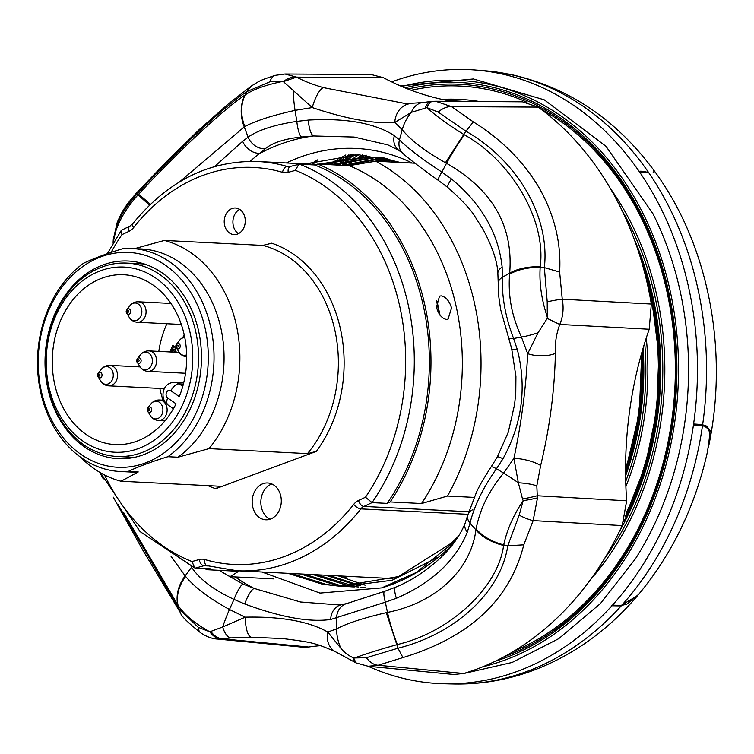<?xml version="1.0" encoding="UTF-8"?>
<svg xmlns="http://www.w3.org/2000/svg" width="754" height="754" viewBox="0 0 754 754"><rect width="100%" height="100%" fill="white"/><g stroke="black" fill="none" stroke-linecap="round" stroke-linejoin="round"><path stroke-width="1.13" d="M452.325 101.356A343.617 271.431 -87.1 0 1 383.437 77.69L371.156 74.523L284.946 74.015L296.624 77.134C303.805 81.055 312.74 84.542 323.419 87.624A20.49 5.909 107.3 0 0 312.241 107.568L283.363 81.62L296.624 77.134A20.49 15.071 -56.7 0 0 283.363 81.62L270.007 81.743A20.49 10.631 -105.8 0 1 275.257 75.353L275.257 75.353C258.603 80.819 260.724 80.367 251.685 85.815L228.811 103.496L199.009 129.792L166.643 161.535L135.937 193.627C122.374 209.216 121.347 213.655 117.304 222.176L117.304 222.176A20.49 7.201 -157.7 0 0 117.266 224.249L113.618 240.413A20.49 4.976 -177.4 0 0 113.157 241.393L113.1 243.25M537.498 497.866A20.49 1.781 171.5 0 1 523.172 500.675L522.522 499.016A20.49 1.15 -10.8 0 0 537.272 495.774L537.498 497.866L533.153 520.609L523.785 544.831C510.043 599.694 469.761 637.281 402.938 657.582L378.14 665.245L368.197 666.272L453.785 674.472L463.682 673.492A307.293 242.741 92.9 0 0 622.21 525.585L626.659 500.797A343.617 271.431 -87.1 0 1 649.203 329.253L651.324 304.05A307.293 242.741 92.9 0 0 611.306 190.102A307.293 242.741 92.9 0 0 538.12 107.106L522.465 101.818L435.633 101.243M320.516 645.641A343.617 271.431 -87.1 0 0 308.612 647.017L302.505 647.168L217.152 639.024C212.062 638.761 206.605 636.715 200.771 632.898L200.771 632.898A20.49 9.689 -55.6 0 1 198.302 627.366L209.895 631.833L210.856 631.4A20.49 15.25 79.7 0 0 222.807 638.855L221.271 639.043A20.49 15.334 -96 0 1 209.895 631.833C195.088 623.728 184.466 614.878 178.019 605.283C176.144 595.547 178.679 585.943 185.625 576.471C195.437 587.931 208.17 597.686 229.452 609.496L245.257 617.168A20.49 6.277 89.9 0 0 251.186 637.224L230.762 637.912L222.807 638.855L308.612 647.017M438.149 112.082L426.934 107.633C435.275 115.4 447.556 124.335 463.757 134.429L464.36 134.825C512.173 161.375 546.424 220.931 540.213 266.775L540.175 267.378C539.157 283.165 541.532 299.715 547.3 317.038L547.216 301.826L544.36 267.613C550.109 216.747 517.857 161.036 465.934 131.187L438.149 112.082A20.49 12.507 -51.5 0 1 451.552 106.634L435.633 101.253L433.409 101.319A20.49 9.199 86.3 0 0 433.003 101.328A20.49 9.199 86.3 0 0 426.934 107.633L411.364 112.327A20.49 15.41 -97.1 0 1 422.636 102.544A20.49 15.41 -97.1 0 1 422.645 102.544L405.972 103.666L323.419 87.624M538.12 107.106L451.552 106.634L473.342 121.903L465.934 131.187L445.435 162.704C425.152 151.29 410.751 140.291 402.24 129.707A40.98 34.627 136.3 0 1 411.364 112.327L394.785 122.459A20.49 17.314 -92.5 0 1 411.184 103.581M425.284 108.029A20.49 9.123 -96.9 0 1 430.902 101.517L422.636 102.544M435.623 101.253L430.902 101.517M538.064 332.75L547.263 318.405L559.779 324.446C556.292 333.881 554.831 343.532 555.378 353.409A20.49 8.501 -178.4 0 1 527.687 353.664L538.064 332.75A40.98 9.029 157.7 0 1 521.438 337.076C511.316 314.654 508.149 296.133 509.553 274.239L509.666 273.155C513.531 226.162 492.485 189.546 446.519 163.298L445.435 162.704M522.522 499.016L518.347 482.786A20.49 4.609 4.7 0 1 536.82 485.878L537.272 495.774L626.659 500.797M622.21 525.585L533.153 520.609A20.49 4.383 -151.8 0 1 519.176 515.199L523.172 500.675C513.38 515.34 506.895 530.081 503.71 544.888C491.881 541.749 482.673 536.424 476.085 528.912C480.175 508.893 488.036 492.324 503.559 473.097A40.98 4.665 -143.3 0 1 518.347 482.786L513.917 458.423A20.49 6.145 13.1 0 1 540.646 465.52L536.82 485.878M251.186 637.224L283.014 638.581C311.223 642.248 314.258 642.512 335.502 651.758L335.502 651.758A20.49 16.946 -62.1 0 1 327.811 632.059L340.921 648.327C344.559 652.728 348.782 655.905 353.588 657.846L356.02 662.889M210.856 631.4L222.694 626.998A20.49 9.057 85.6 0 0 230.762 637.912M395.699 587.14C410.845 580.957 425.369 571.56 439.271 558.95C441.627 556.509 456.717 543.945 465.152 523.201A16.39 10.33 20.8 0 0 467.32 532.088C455.604 560.75 431.957 582.823 396.359 598.29A16.39 3.893 67.6 0 1 395.699 587.14L384.54 591.353A16.39 2.988 71 0 0 385.332 602.173L330.714 619.486C309.404 622.474 280.733 617.3 244.711 603.973L233.985 599.383L229.452 609.496A40.98 6.843 -65.2 0 0 222.694 626.998L245.257 617.168C281.261 616.386 308.772 621.343 327.811 632.059L336.633 628.836C347.33 623.228 363.88 617.837 386.302 612.672L387.49 612.408C435.925 602.738 470.75 570.071 475.925 529.911L476.085 528.912M113.618 240.413L113.647 242.317M113.157 241.393L113.279 239.518A20.49 4.354 5 0 1 113.665 238.792C116.993 223.797 125.126 209.141 138.067 194.824L149.481 205.173M117.954 504.445L178.802 608.676L177.793 604.915A40.98 32.969 -31.5 0 1 185.173 575.905L185.625 576.471M170.932 556.16L185.173 575.905L191.573 567.215A16.39 12.837 -29.2 0 1 191.902 566.801M177.793 604.915L123.439 512.183M472.833 509.695A16.39 10.679 15.2 0 0 467.782 515.123L476.264 492.796C478.611 487.188 483.55 478.573 491.08 466.962L497.386 456.877L508.271 432.221L514.596 404.559L515.783 392.57L515.924 376.453L511.664 348.612L500.722 309.79C498.168 292.712 498.762 298.122 498.234 283.212L497.876 273.636C497.48 261.685 492.419 246.718 482.701 228.726L475.143 216.85C471.533 210.357 462.447 200.583 447.895 187.529L438.31 180.357C419.224 166.954 405.539 155.955 403.173 153.665L403.173 153.665A16.39 13.902 -48.7 0 1 399.441 139.905L402.24 129.707L394.785 122.459C374.22 124.024 346.708 119.057 312.241 107.568L295.059 110.367C271.449 115.682 256.85 120.451 244.758 126.493L179.518 181.912M293.136 90.998A40.98 8.275 81.5 0 0 295.059 110.367L296.803 121.385L308.311 120.084C346.19 117.935 374.861 123.109 394.314 135.607L399.441 139.905C408.649 148.868 422.787 159.594 441.853 172.072L451.467 178.952C481.618 203.985 498.507 233.372 502.145 267.104L502.324 277.274C501.778 296.925 505.529 317.34 513.597 338.499L517.329 349.611C526.942 387.405 522.164 423.786 502.984 458.762L496.481 468.752C483.21 487.423 474.389 505.557 470.015 523.163L467.32 532.088M270.007 81.743L246.756 91.639C222.515 107.897 177.558 149.886 136.936 194.098L138.067 194.824L138.566 194.296C175.503 153.986 223.448 109.245 244.786 95.202L245.088 94.976C253.061 89.5 265.436 85.014 282.222 81.517M251.666 85.824L246.756 91.639L245.088 94.976C240.62 104.712 240.517 115.221 244.758 126.493M244.786 95.202A40.98 35.052 53.7 0 0 244.202 126.795L248.104 137.115A16.39 13.751 50.6 0 0 265.323 148.698L249.913 161.347M138.566 194.296A40.98 1.593 43.5 0 1 150.329 204.353M491.08 466.962A16.39 2.074 34.2 0 1 496.481 468.752L503.559 473.097L513.917 458.423C521.391 423.069 525.981 388.15 527.687 353.664L521.438 337.076L513.597 338.499A16.39 3.855 -19.8 0 1 508.158 337.556M547.3 317.038L547.263 318.405A20.49 0.707 26.9 0 0 559.779 324.446C563.087 316.482 563.917 308.066 562.248 299.206L651.324 304.05M473.342 121.903C501.759 139.594 523.794 161.742 539.44 188.359C554.586 215.342 561.315 243.24 559.638 272.034L544.36 267.613L540.175 267.378C527.951 267.265 517.744 269.546 509.553 274.239M540.213 266.775A40.98 22.13 -176.8 0 0 509.666 273.155L502.324 277.274A16.39 9.067 0.5 0 0 498.234 283.212M464.36 134.825A40.98 5.155 122.5 0 0 446.519 163.298L441.853 172.072A16.39 2.074 -55 0 0 438.31 180.357M340.921 648.327A40.98 36.06 -111.2 0 1 336.633 628.836L336.623 617.903A16.39 14.392 -105.6 0 1 346.755 603.558L339.573 604.953M354.606 657.94L366.435 657.705L397.98 648.223C456.123 633.68 500.844 591.683 507.8 545.764L503.71 544.888L503.587 545.434C498.234 587.347 450.298 632.088 397.377 644.529L396.689 644.736C379.017 649.722 364.993 654.123 354.606 657.94L353.588 657.846A20.49 7.87 -65.3 0 0 356.124 662.936L368.197 666.272M402.938 657.582L397.98 648.223L386.302 612.672M397.377 644.529A40.98 7.248 -106.5 0 1 387.49 612.408L385.332 602.173L396.359 598.29M503.587 545.434A40.98 26.211 -167.9 0 1 475.925 529.911L470.015 523.163A16.39 10.679 15.2 0 1 467.782 515.123L465.152 523.201M403.173 153.665L398.96 150.395L387.914 144.909L354.097 137.049L313.589 135.974L301.525 137.002C284.588 138.802 272.514 142.704 265.323 148.698M301.525 137.002A16.39 3.629 -96.1 0 1 296.803 121.385C274.654 124.721 258.415 129.961 248.104 137.115L242.665 141.281A16.39 12.978 50.1 0 0 260.045 153.269A235.625 186.125 -87.1 0 1 313.589 135.974A16.39 4.797 -94 0 1 308.311 120.084M398.96 150.395A16.39 13.459 -55.4 0 1 394.314 135.607M214.636 166.521L242.665 141.281M447.895 187.529A16.39 2.884 -51.3 0 1 451.467 178.952M497.876 273.636A16.39 8.718 -4.7 0 1 502.145 267.104M511.664 348.612A16.39 3.384 -15.4 0 0 517.329 349.611M497.386 456.877A16.39 1.527 29.9 0 1 502.984 458.762M220.658 571.249L242.779 583.982A16.39 3.139 -67.5 0 0 233.985 599.383C213.571 589.854 199.433 579.129 191.573 567.215L191.13 566.49M244.711 603.973A16.39 4.373 -69 0 1 254.126 588.431L300.507 601.994L339.423 604.962M242.779 583.982L254.126 588.431A235.625 186.125 -87.1 0 1 235.182 576.933M330.714 619.486A16.39 13.883 -99.7 0 1 341.92 604.633M261.93 572.022L319.998 593.078L381.731 587.894L416.048 572.606L455.303 541.07M135.937 193.627L136.936 194.098C127.944 203.957 121.385 214.004 117.266 224.249M275.257 75.353L284.946 74.015M180.564 612.945L178.802 608.676L198.302 627.366M221.271 639.043L217.152 639.024M463.682 673.492L378.14 665.245A20.49 13.44 -108.4 0 1 366.435 657.705M547.216 301.826A20.49 2.036 -12.8 0 1 562.248 299.206L559.638 272.034M523.785 544.831L507.8 545.764L519.176 515.199M555.378 353.409C554.624 390.478 549.713 427.848 540.646 465.52M380.233 161.441L389.488 159.716M345.832 154.956A241.261 190.583 -87.1 0 0 339.997 158.387M334.079 162.176A241.261 190.583 -87.1 0 0 330.761 164.447M376.943 161.271L388.536 159.509M360.666 585.717L329.423 575.443M346.293 165.512L382.306 158.349M384.163 158.255L385.237 158.208M354.352 586.207L316.878 574.812M333.749 164.881L376.058 157.492M377.914 157.482L382.344 157.567M354.314 586.951L349.903 586.593M348.046 586.405L338.866 585.076L304.324 574.171M321.195 164.24L369.79 156.936M398.423 161.997L384.842 158.783L367.933 156.823L387.876 158.849M437.706 557.413L392.118 580.269L343.626 586.423L339.913 586.235L398.414 576.603L450.996 543.38L458.95 535.632M341.76 586.31L326.322 584.444L291.779 573.54M399.648 162.421L358.386 154.711L305.408 163.92M327.481 164.56L338.009 159.631M341.703 158.123L351.355 154.702M367.933 156.823L316.294 164.466L257.83 161.507A204.89 161.856 92.9 0 1 287.462 166.53A10.245 8.096 -87.1 0 0 288.942 166.775L299.489 164.193L314.55 164.956A211.035 166.709 92.9 0 1 423.625 307.189A211.035 166.709 92.9 0 1 387.104 503.389L372.042 502.626L363.88 506.434A6.145 3.478 -115 0 1 358.527 500.486L365.483 497.244L372.042 502.626A211.035 166.709 92.9 0 0 408.564 306.426A211.035 166.709 92.9 0 0 299.489 164.193M300.62 573.982L335.162 584.887L346.19 586.405M348.037 586.574L352.457 586.866M382.391 157.567L376.067 157.313M374.201 157.294L330.035 164.692M313.164 574.623L347.707 585.519L352.486 586.292M354.333 586.546L358.734 587.046M360.591 587.206L365.002 587.498M384.116 157.944L382.316 157.991M380.459 158.067L342.589 165.324M325.719 575.255L358.8 585.886M386.698 159.132L365.059 162.968M338.263 575.886L365.124 585.198M341.619 165.277L353.909 159.612M357.057 158.368L361.043 156.907M361.75 156.662L366.293 155.173M329.074 164.636L341.355 158.981M344.512 157.737L353.315 154.674M288.075 573.351L322.608 584.256L339.913 586.235M440.006 315.229L436.67 301.459A2.045 1.649 -96 0 0 436.264 300.648M702.511 425.576A307.076 242.571 -87.1 0 1 621.296 605.801A307.076 242.571 -87.1 0 1 526.905 671.465A307.076 242.571 -87.1 0 1 453.719 683.972C480.816 684.519 507.301 680.004 533.172 670.438C573.219 655.292 608.082 630.297 637.743 595.443L621.042 605.509L622.851 605.387M368.075 666.263A307.34 242.779 -87.1 0 0 410.515 679.985L411.298 680.136A307.34 242.779 -87.1 0 0 444.426 683.765A307.34 242.779 -87.1 0 0 611.918 605.773L612.512 605.113A307.34 242.779 -87.1 0 0 693.454 424.964L693.595 423.984L702.653 424.596L710.098 430.534L708.26 448.055M708.76 445.68C728.845 349.828 708.458 244.155 654.123 170.677L653.841 172.364M693.595 423.984A307.34 242.779 -87.1 0 0 689.118 289.659A307.34 242.779 -87.1 0 0 639.581 172.035L639.072 171.29A307.34 242.779 -87.1 0 0 498.498 73.261L509.798 74.278M314.55 164.956L317.754 164.07A213.09 168.321 -87.1 0 1 425.19 306.605A213.09 168.321 -87.1 0 1 390.186 501.947L421.552 503.531A213.09 168.321 -87.1 0 0 456.556 308.197A213.09 168.321 -87.1 0 0 349.121 165.654L375.728 161.215A225.38 178.038 92.9 0 1 474.916 305.172A225.38 178.038 92.9 0 1 447.508 496.047L474.162 497.404M207.887 565.934L203.919 565.736A6.145 3.647 -105.5 0 1 199.226 559.543A16.39 12.95 92.9 0 1 204.909 559.572A6.145 3.704 -73.7 0 0 206.954 565.66L205.993 565.5A10.245 8.096 -87.1 0 0 203.919 565.736L195.446 568.082L210.507 568.846L207.303 569.732L238.669 571.325L230.008 576.678A225.38 178.038 92.9 0 1 219.235 570.344M446.264 319.442L448.055 319.168L451.542 307.943C449.393 300.969 445.953 296.944 441.213 295.879L439.516 296.124L436.481 307.18C438.451 314.22 441.712 318.311 446.264 319.442M239.631 209.367A13.44 10.622 -87.1 0 0 233.269 225.55A13.44 10.622 -87.1 0 0 238.405 233.665M224.579 225.069A13.318 10.518 -87.1 0 0 233.957 234.598A13.318 10.518 -87.1 0 0 244.909 217.529A13.318 10.518 -87.1 0 0 235.305 207.991A13.318 10.518 -87.1 0 0 224.579 225.069M271.855 483.983A18.567 14.665 -87.1 0 0 261.346 507.093A18.567 14.665 -87.1 0 0 270.064 519.233M252.656 506.613A18.445 14.571 -87.1 0 0 265.634 519.798A18.445 14.571 -87.1 0 0 280.808 496.179A18.445 14.571 -87.1 0 0 267.5 482.965A18.445 14.571 -87.1 0 0 252.656 506.613M365.483 497.244A204.89 161.856 -87.1 0 0 400.11 307.971A204.89 161.856 -87.1 0 0 295.408 170.357L298.754 164.278M307.5 453.616L316.341 451.401A127.03 100.348 92.9 0 0 340.676 330.007A127.03 100.348 92.9 0 0 271.704 243.193L262.863 245.418L164.363 240.432A122.94 97.115 92.9 0 1 236.539 326.048A122.94 97.115 92.9 0 1 208.999 448.63L307.5 453.616A122.94 97.115 92.9 0 0 335.04 331.034A122.94 97.115 92.9 0 0 262.863 245.418M315.888 451.571L215.701 488.705L219.527 486.226L121.026 481.24L138.246 471.947L128.208 471.438A111.667 88.209 92.9 0 1 120.112 471.504A111.667 88.209 92.9 0 1 40.509 391.571A111.667 88.209 92.9 0 1 83.581 263.24C94.316 258.198 107.558 253.287 123.298 248.518A111.667 88.209 92.9 0 1 131.403 248.452L141.441 248.961A111.667 88.209 92.9 0 1 221.035 328.885A111.667 88.209 92.9 0 1 177.972 457.226L208.999 448.63M164.363 240.432L134.674 248.622M131.403 248.452A111.667 88.209 92.9 0 1 210.997 328.376A111.667 88.209 92.9 0 1 167.935 456.717L177.972 457.226M205.361 329.413A107.568 84.976 92.9 0 1 145.352 462.965A107.568 84.976 92.9 0 1 41.131 390.289A107.568 84.976 92.9 0 1 101.14 256.728A107.568 84.976 92.9 0 1 205.361 329.413M128.208 471.438C138.953 466.406 152.195 461.495 167.935 456.717M47.709 387.848A98.953 78.162 92.9 0 1 129.123 261.072A98.953 78.162 92.9 0 1 198.783 331.854A98.953 78.162 92.9 0 1 119.123 458.715A98.953 78.162 92.9 0 1 47.709 387.848M462.645 673.774L512.164 662.446L558.771 638.647L600.448 603.549L635.49 558.723A296.068 233.872 -87.1 0 0 680.513 292.844A296.068 233.872 -87.1 0 0 652.955 213.731L605.98 146.295L544.294 99.848L473.455 78.963L400.327 85.871M482.739 666.809A296.068 233.872 -87.1 0 0 670.476 292.335A296.068 233.872 -87.1 0 0 401.835 86.512M497.725 73.1A307.34 242.779 -87.1 0 0 475.491 70.028A307.34 242.779 -87.1 0 0 391.665 81.875M648.572 172.543L639.581 172.035M621.136 605.924L611.918 605.773M693.275 424.097L702.294 424.709L706.932 426.208L710.117 433.418M612.512 605.113L621.042 605.509L611.833 605.368M653.614 172.421L654.133 171.969M621.042 605.509L626.659 604.274L638.685 594.331C670.674 555.839 693.02 510.76 705.753 459.092A296.586 234.287 -87.1 0 0 707.431 451.882L710.136 433.691L709.401 430.025L707.94 427.772L705.631 426.274L693.454 424.964M411.26 679.995L410.515 679.985M639.072 171.29C641.946 171.026 645 171.488 648.242 172.657M702.464 425.576L702.653 424.596A307.076 242.571 -87.1 0 0 698.204 290.205A307.076 242.571 -87.1 0 0 648.525 172.402A307.076 242.571 -87.1 0 0 507.894 74.015M654.123 171.186L653.407 169.697C615.396 118.764 567.668 86.983 510.222 74.363L498.498 73.261M654.152 171.271L653.171 172.496M55.664 313.532A96.814 76.474 -87.1 0 0 117.096 456.472A96.814 76.474 -87.1 0 0 188.312 406.038A96.814 76.474 -87.1 0 0 126.889 263.099A96.814 76.474 -87.1 0 0 55.664 313.532M55.966 315.361A92.714 73.242 -87.1 0 0 82.912 441.052A92.714 73.242 -87.1 0 0 182.996 403.956A92.714 73.242 -87.1 0 0 156.05 278.264A92.714 73.242 -87.1 0 0 55.966 315.361M176.05 403.833A85.032 67.172 92.9 0 1 115.183 444.577A85.032 67.172 92.9 0 1 52.403 356.265A85.032 67.172 92.9 0 1 123.779 274.739A85.032 67.172 92.9 0 1 179.282 396.642L170.932 390.817A4.1 3.233 -87.1 0 0 166.502 392.457A4.1 3.233 -87.1 0 0 167.699 398.008L176.05 403.833M166.907 323.749A85.032 67.172 -87.1 0 0 158.811 351.392M159.839 388.433A85.032 67.172 -87.1 0 0 163.043 400.176M184.165 334.578L182.817 337.585M165.192 351.713L164.495 351.684M176.248 352.278L174.664 346.51L172.873 345.266L169.867 351.958M173.854 345.945L171.12 352.014M172.166 352.071L173.486 349.14L174.739 349.196L175.569 352.241M173.486 349.14L174.315 352.175M121.026 481.24A122.94 97.115 92.9 0 1 80.631 457.244M138.246 471.947A111.667 88.209 92.9 0 1 130.15 472.013L120.112 471.504M195.446 568.082L194.739 567.932L192.006 561.541L199.226 559.543M295.408 170.357L288.188 172.355A16.39 12.95 92.9 0 1 282.496 172.327A198.745 156.992 -87.1 0 0 133.712 227.472A16.39 12.95 92.9 0 1 128.877 231.403A6.145 3.478 -115 0 1 130.037 226.03L121.337 230.319L121.922 234.654A204.89 161.856 -87.1 0 0 111.092 252.411M390.186 501.947L387.104 503.389M447.508 496.047L421.552 503.531M342.947 577.95L348.273 576.395M273.598 578.884L230.008 576.678M392.891 578.62L237.105 570.769A204.89 161.856 92.9 0 0 360.855 508.893A6.145 2.516 -141.8 0 1 353.692 504.426A16.39 12.95 92.9 0 1 358.527 500.486M349.121 165.654L317.754 164.07M414.917 163.194L375.728 161.215M387.094 161.79L391.599 160.197M204.457 568.544A213.09 168.321 -87.1 0 0 207.303 569.732M381.731 587.894A222.911 176.087 -87.1 0 0 453.239 543.822M412.297 163.062A222.911 176.087 -87.1 0 0 286.341 162.949M649.203 329.253L559.779 324.446M383.437 77.69L296.624 77.134M97.69 375.935A2.799 2.215 -87.1 0 0 98.095 376.925A2.799 2.215 -87.1 0 0 100.405 377.82A2.799 2.215 -87.1 0 0 101.969 374.342A2.799 2.215 92.9 0 0 99.255 372.457A2.799 2.215 92.9 0 0 98.284 373.183L101.366 369.281A8.869 7.012 92.9 0 1 113.043 372.957A8.869 7.012 -87.1 0 1 109.415 383.286A8.869 7.012 -87.1 0 1 100.763 381.128A10.245 10.245 0 0 0 108.887 385.859A10.245 8.096 -87.1 0 0 117.228 372.721A10.245 8.096 92.9 0 0 109.924 365.388A10.245 10.245 0 0 0 101.366 369.281M98.416 375.398A1.027 0.811 -87.1 0 0 99.98 374.813A1.027 0.811 92.9 0 0 98.416 375.398M126.267 312.335A2.799 2.215 -87.1 0 0 126.663 313.325A2.799 2.215 -87.1 0 0 128.981 314.22A2.799 2.215 -87.1 0 0 130.536 310.752A2.799 2.215 92.9 0 0 127.831 308.857A2.799 2.215 92.9 0 0 126.851 309.592L129.942 305.681A8.869 7.012 92.9 0 1 141.62 309.357A8.869 7.012 -87.1 0 1 137.991 319.696A8.869 7.012 -87.1 0 1 129.339 317.528A10.245 10.245 0 0 0 137.464 322.26A10.245 8.096 -87.1 0 0 145.805 309.131A10.245 8.096 92.9 0 0 138.5 301.798A10.245 10.245 0 0 0 129.942 305.681M126.992 311.798A1.027 0.811 -87.1 0 0 128.557 311.223A1.027 0.811 92.9 0 0 126.992 311.798M147.322 410.544A2.799 2.215 -87.1 0 0 147.718 411.533A2.799 2.215 -87.1 0 0 150.037 412.429A2.799 2.215 -87.1 0 0 151.592 408.96A2.799 2.215 92.9 0 0 148.877 407.066A2.799 2.215 92.9 0 0 147.907 407.801L150.988 403.89A8.869 7.012 92.9 0 1 162.675 407.565A8.869 7.012 -87.1 0 1 159.047 417.904A8.869 7.012 -87.1 0 1 150.395 415.737A10.245 10.245 0 0 0 158.519 420.468A10.245 8.096 -87.1 0 0 166.86 407.339A10.245 8.096 92.9 0 0 159.556 400.006A10.245 10.245 0 0 0 150.988 403.89M148.048 410.006A1.027 0.811 -87.1 0 0 149.612 409.431A1.027 0.811 92.9 0 0 148.048 410.006M175.899 346.944A2.799 2.215 -87.1 0 0 176.295 347.933A2.799 2.215 -87.1 0 0 178.604 348.838A2.799 2.215 -87.1 0 0 180.168 345.36A2.799 2.215 92.9 0 0 177.454 343.466A2.799 2.215 92.9 0 0 176.483 344.201L179.565 340.29A8.869 7.012 92.9 0 1 184.796 337.613M176.625 346.406A1.027 0.811 -87.1 0 0 178.189 345.832A1.027 0.811 92.9 0 0 176.625 346.406M136.794 361.439A2.799 2.215 -87.1 0 0 137.19 362.429A2.799 2.215 -87.1 0 0 139.509 363.324A2.799 2.215 -87.1 0 0 141.064 359.856A2.799 2.215 92.9 0 0 138.359 357.962A2.799 2.215 92.9 0 0 137.379 358.697L140.47 354.785A8.869 7.012 92.9 0 1 152.148 358.461A8.869 7.012 -87.1 0 1 148.519 368.8A8.869 7.012 -87.1 0 1 139.867 366.632A10.245 10.245 0 0 0 147.991 371.364A10.245 8.096 -87.1 0 0 156.332 358.235A10.245 8.096 92.9 0 0 149.028 350.902A10.245 10.245 0 0 0 140.47 354.785M137.52 360.902A1.027 0.811 -87.1 0 0 139.085 360.327A1.027 0.811 92.9 0 0 137.52 360.902M507.169 74.269L507.122 73.864A307.076 242.571 -87.1 0 0 484.765 70.763L475.491 70.028M385.794 159.839A230.507 182.082 -87.1 0 0 382.203 161.544M390.459 159.933A228.726 180.677 -87.1 0 0 386.397 161.752M384.399 158.708A232.496 183.656 -87.1 0 0 382.551 159.584M380.45 160.63A232.496 183.656 -87.1 0 0 378.989 161.375M385.096 159.923A230.724 182.261 -87.1 0 0 381.769 161.516M625.566 470.93A249.367 196.982 -87.1 0 0 641.748 352.815M625.566 468.347A247.595 195.578 -87.1 0 0 641.089 355.172M355.219 154.664A251.139 198.387 -87.1 0 0 351.788 157.002M350.94 157.605A251.139 198.387 -87.1 0 0 347.754 159.895M345.813 161.337A251.139 198.387 -87.1 0 0 342.297 164.052M358.81 154.73A249.367 196.982 -87.1 0 0 355.7 156.775M355.04 157.228A249.367 196.982 -87.1 0 0 352.41 159.047M348.225 162.072A249.367 196.982 -87.1 0 0 345.002 164.523M349.507 155.918A253.938 200.592 -87.1 0 0 347.481 157.388M346.425 158.161A253.938 200.592 -87.1 0 0 342.693 161.007M340.488 162.76A253.938 200.592 -87.1 0 0 337.641 165.079M353.503 154.664A252.166 199.197 -87.1 0 0 349.931 157.152M348.989 157.822A252.166 199.197 -87.1 0 0 345.558 160.357M343.494 161.931A252.166 199.197 -87.1 0 0 339.413 165.164M625.877 486.613A255.71 201.997 -87.1 0 0 646.272 337.952M625.716 481.41A253.938 200.592 -87.1 0 0 644.689 342.919M625.302 516.754A270.809 213.919 -87.1 0 0 651.824 299.517M626.037 513.257A269.027 212.515 -87.1 0 0 651.088 300.054A269.027 212.515 -87.1 0 0 648.327 288.264M623.85 521.589A272.58 215.324 -87.1 0 0 652.549 298.98A272.58 215.324 -87.1 0 0 638.789 252.486M317.519 159.886A272.58 215.324 -87.1 0 0 313.004 164.306M651.805 299.432A270.809 213.919 -87.1 0 0 643.756 269.253M604.331 558.94A275.38 217.529 -87.1 0 0 655.311 298.226A275.38 217.529 -87.1 0 0 621.984 210.366M463.889 101.432A275.38 217.529 -87.1 0 0 449.686 100.895M618.959 532.362A273.608 216.134 -87.1 0 0 653.332 298.697A273.608 216.134 -87.1 0 0 633.85 238.283M315.615 160.442A273.608 216.134 -87.1 0 0 311.779 164.24M590.467 579.685A277.152 218.933 -87.1 0 0 657.29 297.755A277.152 218.933 -87.1 0 0 610.278 188.33M504.501 656.546A292.25 230.856 -87.1 0 0 606.697 579.93A292.25 230.856 -87.1 0 0 668.185 293.447M513.38 651.484A290.469 229.452 -87.1 0 0 667.46 293.985A290.469 229.452 -87.1 0 0 540.835 109.104M495.246 661.267A294.022 232.26 -87.1 0 0 668.911 292.92A294.022 232.26 -87.1 0 0 404.917 87.803M668.167 293.363A292.25 230.856 -87.1 0 0 626.451 189.725A292.25 230.856 -87.1 0 0 407.989 89.038M702.483 424.587L702.342 425.567M527.018 102.252A290.469 229.452 -87.1 0 0 411.203 90.273M479.591 101.536A277.152 218.933 -87.1 0 0 442.061 99.387M348.942 154.787A255.71 201.997 -87.1 0 0 347.123 156.116M343.881 158.547A255.71 201.997 -87.1 0 0 339.847 161.724M337.5 163.646A255.71 201.997 -87.1 0 0 335.907 164.985M625.603 475.831A252.166 199.197 -87.1 0 0 643.068 348.273M625.575 473.427A251.139 198.387 -87.1 0 0 642.399 350.544M362.335 154.881A247.595 195.578 -87.1 0 0 359.535 156.672M355.558 159.33A247.595 195.578 -87.1 0 0 350.61 162.836M347.641 165.06A247.595 195.578 -87.1 0 0 347 165.55M383.173 157.737A234.277 185.06 -87.1 0 0 382.674 157.982M381.873 158.378A234.277 185.06 -87.1 0 0 378.32 160.187M136.776 361.345A2.799 2.215 92.9 0 1 137.379 358.697L136.776 361.392L139.867 366.632M183.693 382.834L174.956 382.391A12.29 9.708 92.9 0 1 179.179 383.871L182.77 386.378M183.382 384.088L179.179 383.871A8.2 4.505 124.9 0 0 170.932 390.817M175.88 346.849A2.799 2.215 92.9 0 1 176.483 344.201L175.87 346.906L178.971 352.137A8.869 7.012 -87.1 0 0 186.662 354.832M147.303 410.449A2.799 2.215 92.9 0 1 147.907 407.801L147.303 410.496L150.395 415.737M126.248 312.241A2.799 2.215 92.9 0 1 126.851 309.592L126.248 312.288L129.339 317.528M97.671 375.841A2.799 2.215 92.9 0 1 98.284 373.183L97.671 375.888L100.763 381.128M173.411 408.743L168.029 404.983A8.2 4.505 -55.1 0 1 167.699 398.008M215.701 488.705A127.03 100.348 92.9 0 1 207.925 485.642M288.188 172.355A6.145 3.647 -105.5 0 1 290.309 166.625M282.496 172.327A6.145 3.704 -73.7 0 1 287.462 166.53L290.149 166.662M468.762 511.749L363.88 506.434A10.245 8.096 -87.1 0 0 360.855 508.893L467.998 514.322M204.909 559.572A198.745 156.992 -87.1 0 0 353.692 504.426M104.561 474.982A204.89 161.856 -87.1 0 0 192.006 561.541M128.877 231.403L121.922 234.654M133.712 227.472A6.145 2.516 -141.8 0 1 132.647 223.863L130.037 226.03M439.45 314.437L436.67 301.459A8.86 5.146 69.7 0 0 436.114 301.572M335.502 651.758L356.124 662.936M384.54 591.353L346.755 603.558M113.279 239.518L117.304 222.176M180.536 612.908L143.081 550.609L113.279 497.169M103.317 478.931L99.688 472.296M200.771 632.898C187.803 622.568 181.064 615.914 180.555 612.945M380.487 157.463L382.306 157.558M440.044 315.285L437.113 301.609A2.045 2.045 0 0 0 436.321 300.394M509.365 74.184L484.765 70.763M625.311 516.726L645.301 465.859L656.64 411.1L658.836 354.823L651.795 299.479L643.803 269.414M606.697 579.93C665.744 506.471 690.221 392.495 668.167 293.41C659.873 255.088 645.971 220.526 626.451 189.725M453.719 683.972L444.426 683.765M710.136 433.691L710.108 433.107M453.493 674.444L398.423 669.166M641.739 352.872L639.298 412.956L625.566 470.892M117.096 456.472L134.495 457.358M126.889 263.099L144.287 263.985M185.559 373.268L147.991 371.364M179.16 352.42L149.028 350.902M184.645 336.831A10.245 10.245 0 0 0 179.565 340.29M178.971 352.137A10.245 10.245 0 0 0 186.7 356.84M165.003 420.798L158.519 420.468M164.08 400.233L159.556 400.006M181.318 324.474L137.464 322.26M170.941 303.438L138.5 301.798M164.381 388.668L108.887 385.859M140.055 366.915L109.924 365.388M168.029 404.983C159.801 399.78 161.384 382.165 174.956 382.391M206.954 565.66L237.105 570.769M194.739 567.932L140.14 531.645L100.423 472.73M107.304 253.712L121.337 230.319M257.83 161.507C209.292 160.206 167.567 180.988 132.647 223.863"/></g></svg>
